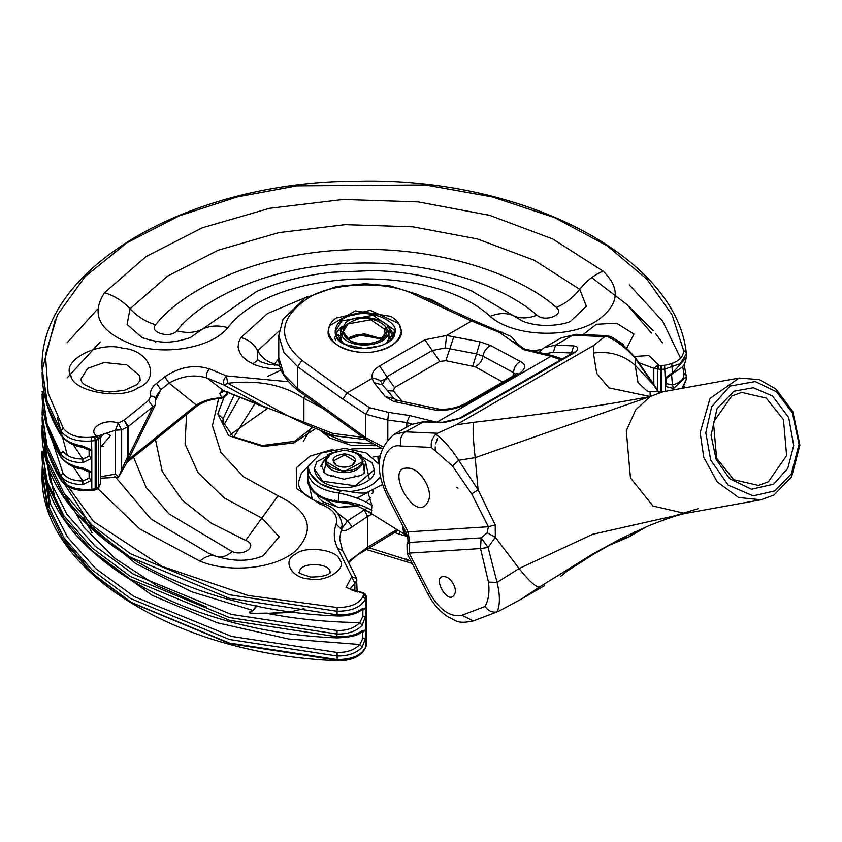 <?xml version="1.0" encoding="UTF-8"?>
<svg xmlns="http://www.w3.org/2000/svg" width="842" height="842" viewBox="0 0 842 842"><rect width="100%" height="100%" fill="white"/><g stroke="black" fill="none" stroke-linecap="round" stroke-linejoin="round"><path stroke-width="1.26" d="M367.375 507.968L347.599 520.83L341.368 529.197C342.799 531.755 346.399 530.986 352.156 526.871L347.599 520.83L337.674 513.21M304.046 608.619L292.069 611.502M290.785 611.66L267.219 613.418L295.321 612.26M267.219 613.113L254.831 613.313C248.243 613.197 247.632 612.313 253.01 610.661L252.895 610.418C247.548 612.292 248.18 613.334 254.789 613.534L267.219 613.418C297.289 619.196 328.159 622.249 359.85 622.554C354.45 628.09 346.872 630.732 337.105 630.511L231.203 614.355L133.457 574.202L95.146 546.121L67.055 514.515L50.225 481.235L44.458 448.133M253.01 610.661L256.978 605.903M256.484 605.798L252.895 610.418L191.45 591.716L135.541 563.445L91.567 526.671L64.718 484.308M362.292 609.555L362.86 610.208L365.502 608.103L362.144 608.798C356.155 613.123 347.735 615.123 336.895 614.807L229.456 598.336L130.531 557.33L91.967 528.702L63.908 496.527L47.362 462.732L42.1 429.209L42.1 425.652L47.362 459.174L63.908 492.97L91.967 525.134L130.531 553.773L229.456 594.768L336.895 611.25C351.63 611.26 361.165 607.208 365.502 599.083L366.186 596.378L363.597 594.62L366.228 597.146L366.007 595.61L366.291 596.81L366.291 645.119L365.386 648.003L366.112 646.067M366.186 644.688L366.228 645.446L366.186 644.688M365.565 595.147L362.976 593.378L363.597 594.62L362.87 596.557C358.966 603.872 350.388 607.524 337.137 607.503L248.001 595.452L161.98 566.361L93.483 521.419L53.762 466.9M365.175 594.042L346.094 587.463L351.767 576.549L354.892 583.464L356.934 580.075M362.292 631.511L362.86 638.289L365.502 638.362L365.502 647.382C361.165 655.508 351.63 659.57 336.895 659.549L229.456 643.077L130.531 602.072L91.967 573.444L63.908 541.269L47.362 507.473L42.1 473.951L42.1 470.394L47.362 503.916L63.908 537.712L91.967 569.876L130.531 598.515L229.456 639.51L336.895 655.992C347.735 656.244 356.155 653.35 362.144 647.298L365.502 638.362L365.502 630.058L362.144 630.753L361.46 632.1C358.113 635.521 349.956 637.457 337 637.899L337 637.899C175.462 631.858 38.753 546.384 42.1 451.165L47.362 484.687L63.908 518.483L91.967 550.657L130.531 579.285L229.456 620.291L336.895 636.763L337.105 637.594M42.1 451.165L47.362 481.961L63.908 515.757L91.967 547.921L130.531 576.559L229.456 617.554L336.895 634.037C347.735 634.289 356.155 631.395 362.144 625.343L359.85 622.554L362.86 616.333L365.502 616.407L365.502 599.083L362.87 596.557M362.144 608.798L361.46 610.145C355.44 614.365 347.272 616.302 337 615.944L337 615.944C175.462 609.903 38.753 524.429 42.1 429.209M362.86 610.208L362.86 616.333M362.144 625.343L365.502 616.407L365.502 630.058L362.86 632.174M362.144 647.298L359.85 644.509C354.45 650.045 346.872 652.687 337.105 652.466L231.582 636.415L134.067 596.525L95.746 568.613L67.539 537.164L50.499 504.021L44.479 471.015M362.86 638.289L359.85 644.509L288.585 639.004L216.91 622.68L152.223 595.347L101.693 559.035M362.144 630.753C356.155 635.078 347.735 637.089 336.895 636.763L337.105 630.511M378.374 462.711L377.837 456.364L372.995 456.953M379.995 456.164L377.837 456.364L380.026 455.996M357.145 592.084L356.576 578.538L351.767 576.549L337.705 548.426C333.758 540.417 333.222 532.333 336.105 524.177C338.295 515.409 332.885 508.694 319.876 504L296.384 488.444L296.31 467.805L310.088 456.111L333.116 449.27M233.887 395.298L234.676 394.814M186.524 414.517L185.072 444.092L198.017 472.657L224.277 497.99L261.862 518.104L279.207 536.817L262.988 555.867M215.594 556.152L208.605 553.247L150.876 518.977L114.638 476.025M155.781 398.55L156.138 396.329L160.896 389.635L169.031 383.099C181.956 375.879 194.639 374.185 207.069 378.016L224.046 385.057C222.73 382.342 223.509 379.289 226.414 375.879L209.437 368.838C194.218 364.218 179.293 366.901 164.664 376.89L156.528 383.436C151.592 387.215 149.665 391.414 150.75 396.045L148.56 400.487L124.09 420.169L118.154 423.116L115.47 430.199L121.648 429.862L118.154 423.116C104.692 418.042 87.242 428.325 96.283 435.988L94.588 436.83L95.167 440.545L96.346 440.208L94.588 436.83L91.231 437.251C78.085 438.24 68.77 435.251 63.287 428.283L48.204 393.309L45.415 354.766L57.467 314.897L85.116 276.586L126.879 242.822L179.199 215.878L237.37 196.902L296.784 185.85L425.347 184.966L492.328 196.944L554.604 217.646L607.314 245.864L646.951 279.249L672.126 314.982L683.567 350.409C683.588 358.071 677.263 363.018 664.591 365.27L661.244 365.691L660.496 369.385L661.812 369.406L661.244 365.691L659.097 365.333L657.739 365.323L653.802 368.301L657.676 368.985L657.739 365.323M89.105 456.227L91.81 458.29L91.81 449.986L89.105 450.112L89.105 456.227L82.832 459.016C73.233 458.974 66.613 456.353 62.961 451.154L60.761 453.785C64.802 459.564 72.159 462.521 82.821 462.647L82.832 459.016L73.18 444.597M682.652 366.312L683.904 373.195C684.357 378.805 680.536 382.731 672.453 384.994L666.927 383.689L665.169 386.31L673.516 388.499L672.453 384.994L671.474 373.395M110.523 435.693L100.44 447.312M89.105 478.182L91.81 480.245L91.81 471.941L89.105 472.067L89.105 478.182L82.832 480.971C73.233 480.929 66.613 478.309 62.961 473.109L44.637 417.59M100.44 450.217L100.398 437.598M661.812 391.951L661.812 369.406L665.169 368.985L680.294 363.618L686.346 353.819L686.219 352.209C675.337 256.01 522.366 177.167 358.292 181.177C188.692 180.788 38.195 268.819 42.1 368.564L47.089 401.192L60.761 430.999C66.844 438.745 77.201 442.061 91.81 440.966L95.167 440.545L95.167 488.844L91.81 489.265C77.201 490.37 66.844 487.044 60.761 479.298L61.003 480.193C67.265 488.255 77.453 491.665 91.567 490.412L94.925 489.991L96.346 488.507L94.588 489.528M100.44 483.508L98.567 487.329L96.346 488.507L96.346 440.208L98.04 439.366L96.283 435.988L97.409 435.672L98.567 439.177L100.082 437.819M98.04 439.366L98.567 439.177L98.451 488.286M100.44 483.718L100.44 438.082L99.745 436.23L97.409 435.672M657.676 390.425L657.676 368.985L658.349 369.028L659.097 365.333L648.856 355.587L634.321 356.45M98.04 487.665L97.483 488.897L98.461 488.276L100.451 483.697M91.231 437.251L91.81 449.986L82.821 446.102C72.159 444.25 64.813 440.408 60.761 434.556L47.089 404.749L42.1 368.564M686.219 352.209L686.346 357.387L673.516 371.943L665.169 378.005L665.169 391.372M82.832 468.773L82.821 468.057C72.159 466.205 64.813 462.363 60.761 456.511L60.992 457.385M89.094 472.046L82.716 469.173C74.149 468.215 66.907 464.3 61.003 457.406L61.045 457.48M682.704 388.215L686.335 379.31L681.946 388.351M42.521 403.697L42.1 413.306L47.089 445.934L60.761 475.741C64.802 481.519 72.159 484.476 82.821 484.603L82.832 480.971L73.18 466.552M82.821 462.647L91.81 458.29L91.81 471.941L82.821 468.057M82.821 484.603L91.81 480.245L91.81 489.265L91.231 489.949M89.094 450.091L82.716 447.218C74.149 446.26 66.907 442.345 61.003 435.451L61.045 435.524M82.832 446.818L82.821 446.102M673.516 371.943L672.453 372.796M686.346 357.366C684.167 366.586 684.735 365.702 673.242 373.059L666.875 377.911M666.927 383.689L665.938 380.847L666.853 377.942M666.927 377.574L665.169 378.005L664.591 365.27M673.516 388.499L686.346 376.595L684.104 364.386M279.67 365.26L269.124 364.512L260.957 361.913L257.473 359.608L257.736 350.704L279.091 330.98M126.595 463.142L128.458 456.227L152.928 406.686L155.328 404.981L126.584 463.163L118.438 477.309L121.648 469.773L121.648 429.862L127.595 426.915L124.09 420.169L128.458 426.368L152.928 406.686L148.56 400.487M127.584 456.774L127.595 426.915L128.458 426.368L128.458 456.227L127.584 456.774L121.648 469.773M118.438 477.309L115.47 474.109L100.44 476.761M288.396 381.71L226.414 375.879L227.719 383.278C258.199 379.742 283.596 384.773 303.909 398.361L322.507 408.191M155.738 398.445L153.644 396.393L150.75 396.045M156.054 399.445L160.896 389.635L156.528 383.436M363.102 437.387L332.716 433.388L222.267 390.214L219.636 393.53L222.056 397.813C212.363 397.992 203.796 400.403 196.354 405.034L169.031 383.099L164.664 376.89M265.23 407.423L224.046 385.057L227.719 383.278L289.111 416.443L305.036 423.958L303.909 421.695L303.909 398.361L304.72 395.403M332.716 433.388L333.274 435.682L366.217 439.661M309.845 425.915L305.036 423.958M128.237 459.806L196.354 405.034L195.365 407.402C201.806 402.097 210.679 399.013 221.983 398.15L226.719 395.024L227.024 393.572L222.056 397.813L221.825 397.171M230.866 393.182L231.518 393.446M209.437 368.838C206.532 372.248 205.753 375.311 207.069 378.016L223.467 390.677M219.636 393.53L224.53 390.962M227.761 392.035L227.024 393.572L226.193 391.488M490.107 316.308C513.083 336.958 569.697 339.2 597.315 320.507C619.081 304.836 621.017 288.385 603.125 271.156L552.773 239.002L489.655 215.352L418.158 201.901L343.189 199.501L269.524 208.321L202.28 227.803L146.098 256.547L104.492 292.742C89.831 315.476 100.324 333.169 135.972 345.83C168.537 355.65 212.594 346.925 227.908 327.654C272.534 268.356 430.715 261.546 490.107 316.308C498.98 312.866 506.779 312.677 513.504 315.739L470.762 290.543M259.652 290.185L256.621 291.458L190.26 337.621C170.989 343.873 159.969 343.462 142.109 337.61L127.079 324.465L130.047 308.761L167.569 276.113L218.236 250.19L278.87 232.624L345.304 224.667L412.917 226.835L477.393 238.96L534.312 260.294L579.717 289.29C586.453 280.849 594.252 274.808 603.125 271.156M344.62 453.827C333.053 455.69 330.19 459.479 336.032 465.226C341.568 467.773 347.02 467.773 352.377 465.226C358.134 459.743 355.545 455.943 344.62 453.827M336.326 465.384L333.453 460.942L344.588 454.954L354.966 461.163L352.082 465.384M344.841 450.112L356.955 453.154C363.007 457.722 363.839 462.005 359.481 466.015C347.22 478.088 311.729 464.521 331.464 453.154L344.841 450.112M331.19 453.312L325.38 461.163L343.536 472.025L363.018 461.542L357.229 453.312M325.391 461.469L325.38 461.774C327.243 468.594 333.295 472.215 343.536 472.636C354.482 472.53 360.976 468.91 363.028 461.774L363.028 461.163M407.475 536.08L405.886 535.102L402.518 528.355L402.581 525.587L403.581 532.544L405.886 535.102L367.743 511.42L371.385 512.557L371.88 505.358L367.859 492.054M382.657 484.403L368.07 491.991C365.702 493.591 359.492 493.444 349.43 491.57C363.723 490.212 373.648 485.613 379.184 477.751L381.11 478.877M349.43 491.57L347.578 491.181C323.802 489.118 310.687 480.982 308.246 466.773L307.793 473.793C310.761 472.551 302.015 465.163 319.676 483.603C349.725 494.77 338.968 490.055 338.8 493.033C351.64 495.612 362.67 499.716 371.88 505.358M307.793 473.793C311.024 484.182 321.36 490.602 338.8 493.033L338.663 501.453C351.535 501.821 362.576 504.811 371.796 510.41M308.046 478.94C310.319 493.044 323.423 501.179 347.367 503.337L349.23 503.727C353.935 504.411 360.113 506.968 367.743 511.42M308.246 466.773L307.656 482.213C310.887 492.612 321.223 499.022 338.663 501.453L340.421 502.421C322.297 500.58 311.372 493.854 307.656 482.234L307.656 482.234M308.456 465.942L320.949 453.112L344.557 448.354L366.123 452.891L379.31 464.447M324.528 472.783L321.644 465.994L323.381 461.079M369.459 479.74L365.523 461.795L363.976 473.457M332.369 452.659L327.696 454.691L323.97 472.267L327.149 474.709L343.999 479.214L361.081 475.414L364.554 472.962L361.628 455.396L356.819 453.07M369.743 491.444L356.892 498.117M337.168 450.923L316.866 461.753L314.308 468.699L322.76 481.287L355.356 485.802L374.332 469.72L372.017 462.69L352.419 451.249M374.322 470.015L374.322 470.31C376.153 481.519 350.63 490.907 336.074 486.729C323.423 484.529 316.16 478.709 314.298 469.299L314.308 468.994M783.449 419.621L786.628 455.575L768.367 481.771L758.421 485.434L733.824 479.751L716.605 458.216L713.437 422.263L731.698 396.066L741.644 392.404L766.241 398.087L783.449 419.621M716.142 459.427L729.604 478.698L751.517 489.234L773.693 484.161L787.786 468.289L793.711 445.555L788.691 417.548L772.503 395.982L753.316 387.741L733.929 391.204L717.047 408.675L711.048 435.325L716.142 459.427M774.84 490.897L753.19 495.854L728.225 485.129L710.701 460.058L705.796 432.714L711.658 406.718L729.993 386.068L755.232 381.563L776.608 391.835L792.406 412.885L799.037 444.25L791.322 473.846L774.84 490.897M774.019 494.991L791.648 476.74L799.9 445.092L792.806 411.527L775.914 389.015L759.358 379.595L739.087 378.047L710.017 398.445L700.165 432.746L703.786 457.406L717.195 481.877L738.602 497.485L761.01 499.78L774.019 494.991M544.479 585.685L521.251 599.125L539.459 587.021L593.031 553.815M617.66 540.375L629.163 536.754L643.667 528.387M609.734 544.953L610.629 544.7M629.163 536.754L635.363 531.744L633.426 532.523M669.232 517.451L698.165 508.663M618.617 539.806L592.536 554.867L567.813 570.655M543.995 354.072L553.373 352.209L571.476 353.008L573.686 345.904L555.573 345.104L544.227 347.693L538.501 352.766M571.55 353.566L573.339 352.535M573.812 352.24L575.76 351.903C578.875 348.599 578.18 346.599 573.686 345.904M406.107 532.418C408.254 538.27 408.549 542.185 407.002 544.164L409.738 542.427L408.054 531.881L406.107 532.418L388.046 497.359C374.532 470.341 376.521 449.365 394.014 434.419L405.37 431.83C400.981 435.103 399.508 439.84 400.95 446.028L431.262 447.376L431.262 443.018L432.304 439.208L434.683 435.335L437.482 433.251L405.37 431.83L424.315 421.484L411.128 424.536L422.484 421.947L442.639 422.305M440.587 422.747L461.679 417.769L459.195 418.411L573.939 352.219M431.262 447.376L452.501 466.058L458.722 460.29C451.428 448.807 443.776 440.124 435.767 434.251M452.501 466.058L471.699 493.886L478.088 489.823L458.722 460.29L475.193 457.648L650.182 396.519L650.087 391.772L663.201 391.73L650.182 396.519C603.304 405.549 544.364 414.169 473.341 422.368L456.206 424.831L437.482 433.251M471.699 493.886L488.381 526.745L495.212 524.913L478.088 489.823L475.193 457.648C473.362 441.682 472.751 429.925 473.341 422.368M761.01 499.78L685.146 513.462L592.705 534.281L519.082 568.529L497.064 582.39L488.055 547.458L480.529 548.552L488.465 582.085L497.064 582.39C500.159 595.094 500.169 604.935 497.075 611.892C492.412 612.776 488.392 610.976 485.013 606.503L461.932 615.26C450.512 617.481 439.861 610.239 429.957 593.547L409.128 553.12L407.17 553.647L427.999 594.073L429.957 593.547M498.917 611.124L497.064 611.881M461.932 615.26L473.351 620.933L497.159 611.85M409.128 553.12L409.738 542.427L481.129 537.859L488.055 547.458L495.317 537.301L487.15 532.765L481.129 537.859L480.529 548.552L409.128 553.12M388.046 497.359L390.004 496.833L408.054 531.881L488.381 526.745L487.15 532.765M539.459 587.021C535.838 587.211 529.039 581.043 519.082 568.529L495.317 537.301L495.212 524.913M456.206 424.831L593.778 345.399L593.41 353.051C609.597 350.914 623.533 354.987 635.205 365.26L635.268 358.366L658.507 392.288M553.373 352.209L555.573 345.104L572.686 335.232L604.798 336.642L593.778 345.399M454.048 585.369C456.08 590.137 455.733 593.799 453.017 596.357C446.344 602.072 434.072 579.285 441.724 576.791C446.565 575.749 450.68 578.612 454.048 585.369M604.798 336.653L605.987 335.99M605.987 335.979L610.355 336.358C619.333 341.178 627.869 348.567 635.963 358.524L635.268 358.366C626.195 347.904 616.439 340.442 605.987 335.979M636.015 358.618L655.813 387.299L635.205 365.26L637.983 382.394L646.856 390.867L650.108 391.772M593.41 353.051L596.725 373.416L608.829 387.878L650.182 396.519L635.773 409.749L626.29 430.799L630.447 477.846L652.96 506.021L685.146 513.462M499.043 611.071L521.251 599.125M427.01 484.813C430.883 493.896 430.23 500.874 425.052 505.737C412.338 516.63 388.972 473.215 403.539 468.478C412.769 466.489 420.6 471.93 427.01 484.813M371.638 493.37L372.596 493.265M458.027 488.202L456.627 487.35M435.251 450.323L435.261 446.913M435.651 443.808L437.598 438.324M382.91 446.765L365.775 437.703L297.689 388.678L297.689 366.723L342.894 399.234L365.775 414.222L369.596 407.696L347.093 392.898L301.889 360.387C276.965 338.852 278.923 318.16 307.751 298.321C332.106 281.996 387.962 280.228 415.253 294.932L417.516 294.447L390.225 285.985L365.302 283.701L336.611 286.512L305.13 298.015L283.028 319.265L278.755 335.632L283.964 352.651L297.689 366.723L301.889 360.387M366.744 440.061L365.775 437.703L365.775 414.222L387.815 420.063L388.551 412.38L369.596 407.696M387.815 439.398L387.815 420.063L406.833 422.537L409.791 415.569L388.551 412.38M436.893 422.179L550.973 356.313L553.152 355.892L526.324 349.335L523.871 349.704L550.973 356.313L560.804 359.776M517.272 343.473L511.852 341.189L523.871 349.704M502.032 332.158L499.695 332.579L511.852 341.189M473.93 320.591L471.573 321.034L499.695 332.579M382.563 384.783L382.415 384.226C380.731 380.289 377.3 378.374 372.101 378.458L374.016 382.636L385.247 396.603L393.803 401.487L436.03 410.222C447.334 411.012 458.28 408.549 468.857 402.844L516.651 375.237C525.861 369.533 527.113 364.954 520.409 361.513L490.686 345.557L480.108 341.831L446.555 335.474L424.915 339.779L379.563 365.965C373.764 369.47 371.28 373.637 372.101 378.458L347.093 392.898L342.894 399.234M390.635 316.318C397.119 319.792 400.687 324.77 401.339 331.264C398.845 342.505 389.814 349.293 374.237 351.64C356.461 356.219 325.77 344.557 328.201 331.253L329.454 325.78L355.313 310.845L390.635 316.318M382.415 384.226L386.91 376.732L379.563 365.965M520.409 361.513C516.22 363.807 513.925 367.512 513.536 372.638L515.83 374.301M387.288 390.699L393.425 390.993L394.488 387.615L386.91 376.732L432.262 350.546L445.292 347.925L446.555 335.474L471.573 321.034L415.253 294.932M445.292 347.925L476.404 353.872L482.95 356.177C482.024 361.081 479.414 364.618 475.141 366.775L502.737 382.015M424.915 339.779L439.84 361.439L445.85 360.723L475.141 366.775M453.87 336.526L445.85 360.723M402.602 401.76L393.425 390.993M490.686 345.557C486.423 347.725 483.845 351.261 482.95 356.177L513.536 372.638L512.946 376.121M410.928 560.94L369.638 547.984M399.697 531.26L399.213 534.144L407.57 536.48M380.352 381.079L387.404 378.563L380.352 381.079M345.904 322.497C357.113 311.877 393.046 319.771 388.972 331.243C387.867 349.356 341.294 349.904 340.578 331.253L345.904 322.497M388.972 331.243L388.972 337.474L387.067 342.904M342.252 342.578L340.578 337.474L340.578 331.243M340.578 340.294L340.705 338.926M335.632 334.548L338.652 329.464L341.568 326.875M387.615 326.622L389.162 327.801M389.572 328.159L394.098 335.211M336.253 318.023L370.343 310.372L398.855 323.591L401.339 331.243C403.202 344.062 376.185 355.092 359.208 352.114C341.568 350.43 331.232 343.483 328.201 331.264C328.633 325.759 331.316 321.349 336.253 318.023M390.372 338.052L391.32 339.084M388.941 330.538L393.372 336.032M336.19 335.99L336.758 334.905M389.509 337.242L388.972 336.789M336.547 502.011L350.251 502.569M318.276 497.254L318.118 495.706M315.697 493.496L338.095 507.473L360.197 505.053M366.007 502.074L370.712 497.696M372.838 492.896L372.922 490.255M358.282 476.751L354.966 475.835M333.453 475.835L330.759 476.561M312.319 499.517L309.803 487.665M381.037 448.123L351.788 448.902M224.004 397.266L217.794 413.969L228.656 435.651L262.893 446.555L293.921 442.85L315.824 428.452M227.361 391.888L226.719 392.825M309.277 578.928C325.58 582.822 347.851 568.676 339.589 559.677C337.274 549.573 304.92 545.521 295.553 554.152C281.565 560.351 291.648 578.559 309.277 578.928M97.861 488.686L139.888 529.029L199.849 561.067C229.561 573.612 275.492 568.697 295.458 551.015C315.855 529.86 310.056 511.462 278.049 495.812L243.591 476.814L220.993 452.628L212.416 425.62L218.688 398.371M182.84 324.17L181.062 324.886M44.794 475.372L49.783 508.673L65.992 542.28L93.694 574.307L131.878 602.84L230.098 643.73L336.916 660.191M267.493 408.423L230.413 434.619M92.083 532.86L87.863 525.566M86.568 523.071L83.853 517.304M206.921 607.187L156.707 585.579L114.859 558.341L83.863 527.208L64.792 494.286M44.552 448.565L55.751 502.043M364.902 593.642L362.249 592.421C352.872 590.789 348.925 589.484 350.398 588.516L354.892 583.464L354.892 591.516M366.228 597.146L366.228 645.446M337.105 652.466L337.137 660.202M337.105 615.639L337.137 607.503M67.107 377.921L100.272 341.936M299.563 572.581C298.173 561.53 331.38 562.445 330.043 572.581M352.156 526.871L367.68 516.356L364.144 509.631M398.14 530.292L366.565 549.563L367.68 547.1L367.68 516.356L372.048 514.104M356.576 578.538L342.515 550.415L337.705 548.426M342.515 550.415L339.652 538.827L341.368 529.197L336.105 524.177M341.368 529.197L342.157 524.777C340.021 513.167 333.127 505.989 321.486 503.263L319.876 504M396.908 529.523L367.68 547.1L348.178 561.73M308.425 466.036L301.352 473.278L298.489 482.455C298.426 490.612 306.088 497.548 321.486 503.263M312.929 427.252L294.532 441.324L262.199 445.513L233.266 436.693L222.856 421.632L223.141 418.706L217.794 413.969M223.141 424.2L223.141 418.706L234.35 394.677M233.813 437.04L255.073 403.276M311.94 426.841L303.309 441.44M281.06 370.038L267.809 376.332M239.896 396.982L223.54 425.62M278.049 495.812L245.675 540.396C258.557 545.09 244.38 556.92 232.234 551.605C226.098 556.615 220.699 558.193 216.047 556.341L215.826 556.246C233.95 561.74 249.695 561.614 263.041 555.846M216.047 556.341C211.395 554.478 205.995 556.057 199.849 561.067M232.234 551.605L168.947 513.841L146.098 487.339L133.52 457.132M155.465 439.492L162.232 471.52L182.261 500.19L211.584 523.377L245.675 540.396M103.619 446.344L100.44 445.944M541.48 349.567L531.66 350.935M70.939 375.543C71.928 391.425 121.122 400.508 137.888 387.899C161.211 379.468 150.234 350.325 122.953 348.251C98.64 340.8 60.424 360.86 70.939 375.543M445.618 307.467L431.641 299.636L423.01 296.994M307.362 296.773L267.514 313.54L240.928 337.547L238.718 341.968L238.086 346.988L239.644 352.514L242.633 356.787L247.643 361.018L255.2 364.923L262.883 367.322L271.366 368.701L280.775 368.922M626.68 348.346L633.952 334.053L616.565 323.212L596.368 324.275L583.127 334.59M629.279 284.849L662.654 321.149L680.631 358.376M651.434 333.011L626.89 304.52L591.694 277.607M57.351 417.632L67.36 455.385M67.097 342.81L97.504 309.182M629.279 306.804L653.182 330.643M655.771 333.811L662.454 342.81M99.756 436.23L99.356 435.577L115.47 430.199L115.47 474.109M639.225 362.87L653.802 368.301L653.802 384.068M658.349 369.028L660.496 369.385L660.496 392.119M686.241 352.472L683.567 350.409M60.992 435.43L60.761 430.999L63.287 428.283M62.961 473.109L60.761 475.741L60.761 479.298L47.089 449.491L42.1 413.306M42.111 415.085L42.7 405.518M686.241 356.029L686.241 355.156M42.111 370.343L55.393 319.213M686.23 377.942L686.041 378.826M60.761 456.511L47.089 426.705L42.1 391.351L47.089 423.979L60.761 453.785L60.761 456.511M686.241 375.258L683.904 373.195M672.442 372.448L671.79 363.639M612.85 337.831L623.554 344.431L623.901 346.304M139.74 375.69L140.172 380.563L136.751 384.689L124.427 390.33L109.597 392.014L96.377 390.235L84.284 384.562L81.842 382.047L80.769 379.342L87.621 368.364L104.261 362.523L126.721 364.86L139.74 375.69M274.471 365.196L274.555 363.87C266.967 361.818 261.357 357.429 257.736 350.704C254.116 343.989 248.516 339.6 240.928 337.547M430.757 300.583L431.641 299.636M274.555 363.87L278.776 358.618M372.417 443.839L345.157 441.903L326.086 433.935L322.465 431.209M257.894 360.239L252.705 363.839M536.912 315.171C528.039 318.602 520.23 318.792 513.504 315.739L522.566 321.149C543.079 329.359 567.319 323.675 570.676 321.149L586.348 306.277L579.717 289.29C572.992 297.721 565.192 303.762 556.32 307.414C565.519 314.434 545.037 322.612 536.912 315.171C504.874 286.448 430.988 259.252 349.114 263.42C267.082 266.356 201.049 299.605 176.799 330.769C170.684 338.821 148.318 332.495 155.602 324.77C145.908 321.918 137.393 316.581 130.047 308.761C122.7 300.931 114.175 295.595 104.492 292.742M227.908 327.654C218.225 325.033 209.7 325.549 202.354 329.211C195.007 332.874 186.492 333.39 176.799 330.769M155.602 324.77C182.588 290.09 256.073 253.095 347.357 249.832C438.461 245.19 520.682 275.45 556.32 307.414M156.159 341.673L155.602 342.336M566.919 571.265L560.709 576.275M390.004 496.833C376.174 474.435 383.152 442.092 400.95 446.028M488.465 582.085C489.718 591.989 488.56 600.125 485.013 606.503M459.49 418.274L461.679 417.769L575.76 351.903L573.57 352.409M576.349 334.295L561.34 337.81L576.349 334.295L608.019 335.695M435.809 421.989L409.791 415.569M406.833 427.01L406.833 422.537L411.98 424.073M363.249 435.83L364.344 438.282L298.742 391.098C284.722 379.879 278.06 368.712 278.755 357.587L278.755 335.632M278.755 357.587L283.964 374.606L297.689 388.678L298.742 391.098M417.516 294.447L473.835 320.549L509.726 335.863L512.399 337.779L517.146 343.241M393.803 401.487L397.813 400.445M394.045 398.676L385.247 396.603M382.721 384.994L374.016 382.636M436.03 410.222L439.513 409.201L397.687 400.413M468.857 402.844L465.942 403.255C457.332 407.77 448.523 409.749 439.513 409.201M516.651 375.237L513.746 375.658L465.942 403.255M480.108 341.831L472.857 365.975M394.488 387.615L439.84 361.439M407.444 561.561L406.265 559.077M394.909 532.628L399.213 534.144M350.967 341.168C360.786 347.683 386.941 341.81 386.562 333.179C391.425 325.012 369.543 314.876 356.787 319.381C340.947 325.401 339.01 332.674 350.967 341.168M349.377 340.357L343.262 331.685L347.999 323.907L370.796 319.76L386.162 330.327L386.289 331.674L380.174 340.357M382.142 338.852L363.891 333.758L347.999 338.4M349.377 337.505L356.787 334.748L382.194 338.81M345.925 344.799C359.334 353.693 395.056 345.673 394.54 333.885C401.171 322.739 371.28 308.888 353.861 315.034C333.821 317.297 327.98 339.168 345.925 344.799M343.673 343.652L335.2 331.685L341.705 320.991L373.048 315.287L394.182 329.822L394.351 331.674L385.878 343.652M347.872 339.368L362.439 334.706L381.679 339.368M382.352 338.926L380.174 337.505M334.79 500.106L338.126 501.927L342.052 502.79L348.893 502.348M359.723 504.895L354.114 506.558L338.263 507.231L322.865 501.864L318.718 497.917L317.255 495.149M280.618 612.544L290.627 611.639M42.1 473.951C38.753 569.171 175.462 654.644 337 660.686C351.335 660.928 360.797 656.697 365.386 648.003M365.386 594.368L366.007 595.61M365.386 594.378L364.87 593.557M362.007 609.513L361.481 610.124M44.047 449.796L42.658 459.374M42.521 460.774L42.1 470.394M362.007 631.468L361.481 632.079M330.064 573.034L330.18 572.392C330.506 570.571 332.316 576.981 310.614 577.044C301.026 574.044 297.289 572.486 299.426 572.392M366.565 549.563L357.534 554.899L348.588 562.561M208.721 553.299L215.826 556.246M110.544 435.714L107.229 433.672L104.818 433.462L102.808 434.356L100.44 438.008M61.003 480.193C48.468 459.764 42.163 438.661 42.1 416.864M95.788 489.739L97.483 488.897M61.003 457.406C48.468 436.977 42.163 415.874 42.1 394.088M684.483 387.888L684.104 386.341M44.047 392.719L42.658 402.287M61.003 435.451C48.468 415.022 42.163 393.919 42.1 372.132M686.346 379.342L686.219 375.006M118.322 477.288L100.44 478.193M155.791 398.561L155.328 404.981M333.148 435.64L306.804 424.715M268.04 408.644L223.109 390.583M195.365 407.412L126.942 462.426M375.848 445.713L350.956 445.292L329.748 437.987L319.981 430.178M226.719 395.024L228.129 392.162M472.962 291.479C441.492 278.397 408.286 271.44 373.332 270.608L332.695 272.187C305.267 275.102 279.912 281.523 256.621 291.458M190.26 337.621L189.713 337.853M143.056 338.01L142.13 337.61M472.878 291.437L469.015 289.816M336.032 465.226L336.6 465.552M352.377 465.226L351.809 465.552M356.945 453.143L357.513 453.48M331.464 453.143L330.895 453.48M325.38 461.163L325.38 461.774M320.528 466.289L326.528 457.438M365.533 461.805L361.892 457.438M314.308 468.699L314.298 469.278M374.322 470.299L374.332 469.72M739.055 378.047L663.201 391.73M644.888 527.713L628.9 536.943L610.534 544.742M609.25 545.227L610.503 544.753M561.614 575.665L567.74 570.718L592.305 555.015L618.817 539.701M561.34 337.81L544.227 347.693L538.248 352.703M442.418 422.284L424.315 421.484M442.418 422.295C444.65 423.168 459.606 418.453 459.311 418.369M473.351 620.933C456.343 624.511 456.111 620.133 447.997 616.87C439.756 611.439 433.083 603.84 427.999 594.073M407.17 553.647L407.002 544.143M655.802 387.299L658.76 392.277M681.473 514.294C674.084 516.23 663.243 520.019 648.95 525.671L621.449 538.364L592.989 553.836M411.128 424.536L394.014 434.419M366.702 440.029L382.131 448.565M366.691 440.019L364.291 438.24M553.152 355.892L562.309 358.913M526.324 349.335C525.019 349.714 521.956 347.693 517.146 343.262M397.729 400.424L394.024 398.645L382.584 384.847M517.072 373.195L513.746 375.658M412.243 563.487L366.544 549.563M386.289 331.685L382.857 338.263C383.152 340.41 365.26 347.578 351.198 341.126C345.946 338.505 343.304 335.358 343.262 331.685M382.047 338.926L364.828 333.979L347.504 338.926M394.351 331.685C394.161 337.389 389.878 342.02 381.489 345.567L364.281 348.525L346.146 344.757C338.958 341.21 335.305 336.853 335.2 331.685M342.041 342.641L341.073 340.694L338.863 339.779M340.431 340.21L341.136 338.41L340.663 336.484L338.589 335.021L335.979 335.6M335.2 336.442L334.706 337.863L335.663 340.494M341.863 335.748L342.852 333.558L341.263 330.643L339.137 330.232L337.168 331.338M336.663 332.169L336.884 335.127M345.336 326.37L341.905 326.601L340.894 327.822L340.673 329.98M384.962 332.674L384.205 329.38L385.857 327.517M387.973 327.264L390.414 329.717L390.246 331.653M388.972 332.127L390.677 331.622L392.961 332.527L393.93 334.558M388.888 341.368L388.467 340.315M388.962 337.853L391.256 336.474L392.972 336.737M387.457 342.347L388.972 341.347"/></g></svg>
